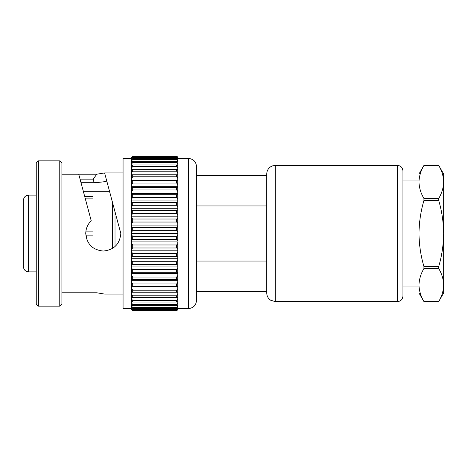 <?xml version="1.0" encoding="UTF-8"?>
<svg xmlns="http://www.w3.org/2000/svg" width="467" height="467" viewBox="0 0 467 467"><rect width="100%" height="100%" fill="white"/><g stroke="black" fill="none" stroke-linecap="round" stroke-linejoin="round"><path stroke-width="0.7" d="M418.992 181.961L418.992 173.993L423.943 165.423C420.773 170.834 419.121 176.351 418.992 181.967C419.115 187.6 420.767 193.11 423.943 198.504L423.943 200.419C420.773 211.201 419.127 222.228 418.992 233.5L418.992 181.967M196.508 205.959L266.739 205.959M275.314 301.583L270.837 300.322C268.198 298.594 266.832 296.154 266.739 293.007L266.739 173.993C266.832 170.846 268.198 168.406 270.837 166.678L272.664 165.838L275.314 165.417L275.314 301.583L397.545 301.583L397.545 165.417C400.803 165.732 402.589 167.519 402.904 170.776L402.904 296.224C402.589 299.481 400.803 301.268 397.545 301.583M188.47 158.447L188.47 308.553C193.35 308.08 196.035 305.395 196.508 300.514L196.508 166.486C196.035 161.605 193.35 158.92 188.47 158.447L177.746 158.447L177.746 157.122L177.746 158.92M36.216 303.999L36.216 163.001L38.358 160.858L38.358 306.142L36.216 303.999M59.805 160.858L61.948 163.001L61.948 303.999L59.805 306.142L59.805 160.858L38.358 160.858M131.641 308.553L123.066 308.553L123.066 158.447L131.641 158.447M120.825 233.5C119.785 244.159 113.942 250.003 103.295 251.036C92.629 250.003 86.78 244.159 85.753 233.5C85.84 228.491 87.668 224.248 91.223 220.774L78.742 174.22L96.786 174.22L104.596 172.924L120.825 233.5L106.75 180.968C106.079 181.599 101.864 182.177 94.118 182.702L93.161 179.141L96.786 174.22M123.066 294.082L104.596 294.082L96.786 292.78L61.948 292.78M61.948 174.22L78.742 174.22M81.019 182.702L94.118 182.702M177.746 241.906L177.746 243.622L177.746 241.906L131.641 241.906L131.641 243.622L132.716 244.965L176.672 244.965L177.746 243.622L177.746 250.201L177.746 248.958L176.672 247.983L132.716 247.983L131.641 248.958L131.641 252.034L132.716 253.47L176.672 253.47L177.746 252.034L177.746 250.201L177.746 258.286L177.746 257.235L176.672 256.412L132.716 256.412L131.641 257.235L131.641 260.212L132.716 261.724L176.672 261.724L177.746 260.212L177.746 268.058L177.746 266.067L131.641 266.067L131.641 268.058L132.716 269.622L176.672 269.622L177.746 268.058L177.746 273.428L177.746 272.798L176.672 272.302L132.716 272.302L131.641 272.798L131.641 275.472L132.716 277.071L176.672 277.071L177.746 275.472L177.746 292.231L131.641 292.231L131.641 288.624L132.716 290.229L176.672 290.229L177.746 288.624L176.672 290.229L176.672 292.272M131.641 240.482L131.641 235.076L132.716 236.314L176.672 236.314L177.746 235.076L177.746 223.378L177.746 226.518L176.672 227.627L177.746 226.518L177.746 240.482L176.672 239.373L132.716 239.373L131.641 240.482L131.641 241.906M177.746 304.344L177.746 307.613L176.672 308.348L132.716 308.348L131.641 307.613L131.641 308.313L132.716 309.598L176.672 309.598L177.746 308.313L177.746 301.629L176.672 302.026L132.716 302.026L131.641 301.629L131.641 299.008L132.716 300.544L176.672 300.544L177.746 299.008L177.746 301.629M28.709 271.887C25.457 271.566 23.665 269.78 23.35 266.523L23.35 200.477C23.665 197.22 25.457 195.434 28.709 195.113L28.709 271.887L36.216 271.887M115.022 211.843L115.022 246.535M112.343 201.837L112.343 248.52M85.829 235.111L93.044 235.111L93.044 231.889L85.829 231.889M85.146 198.119L93.044 198.119L93.044 196.508L84.72 196.508M177.746 162.656L177.746 158.687L176.672 157.402L132.716 157.402L131.641 158.687L131.641 159.387L132.716 158.652L176.672 158.652L177.746 159.387L177.746 169.953M177.746 160.887L176.672 159.498L132.716 159.498L131.641 160.887L131.641 161.932L132.716 161.36L176.672 161.36L177.746 161.932L177.746 164.005L176.672 162.534L132.716 162.534L131.641 164.005L131.641 167.992L132.716 166.456L131.641 167.992L131.641 172.802L132.716 171.22L131.641 172.802L131.641 178.376L132.716 176.771L131.641 178.376L131.641 184.646L132.716 183.035L131.641 184.646L131.641 191.528L132.716 189.929L131.641 191.528L131.641 198.942L132.716 197.378L131.641 198.942L131.641 200.933L177.746 200.933L177.746 198.942L177.746 201.785L176.672 202.445L177.746 201.785L177.746 209.765L177.746 208.714L131.641 208.714L131.641 209.765L132.716 210.588L176.672 210.588L177.746 209.765L177.746 216.799L177.746 214.966L176.672 213.53L132.716 213.53L131.641 214.966L131.641 218.042L132.716 219.017L176.672 219.017L177.746 218.042L177.746 216.799L177.746 223.378L176.672 222.035L132.716 222.035L131.641 223.378L131.641 226.518L132.716 227.627L176.672 227.627L176.672 230.686L132.716 230.686L131.641 231.924L132.716 230.686L132.716 227.627M177.746 194.202L177.746 198.942L176.672 197.378L132.716 197.378L132.716 194.698L176.672 194.698L177.746 194.202M85.753 233.5L87.119 240.283M131.641 226.518L131.641 235.076M131.641 248.958L131.641 243.622M131.641 257.235L131.641 252.034M177.746 265.215L176.672 264.555L132.716 264.555L131.641 265.215L131.641 266.067M131.641 265.215L131.641 260.212M131.641 258.286L177.746 258.286L177.746 260.212L176.672 261.724L176.672 264.555M131.641 272.798L131.641 268.058M177.746 279.885L176.672 279.57L132.716 279.57L131.641 279.885L131.641 282.354L132.716 283.965L176.672 283.965L177.746 282.354L176.672 283.965L176.672 286.253L132.716 286.253L131.641 286.394L131.641 288.624M131.641 279.885L131.641 275.472M131.641 273.428L177.746 273.428L177.746 275.472L176.672 277.071L176.672 279.57M131.641 286.394L131.641 282.354M177.746 286.394L176.672 286.253M131.641 292.231L131.641 294.198L132.716 295.78L176.672 295.78L177.746 294.198L177.746 297.333L176.672 297.549L132.716 297.549L131.641 297.333L131.641 294.198M177.746 292.179L177.746 294.198L176.672 295.78L176.672 297.549M131.641 297.333L131.641 299.008M177.746 297.047L177.746 299.008L176.672 300.544L176.672 302.026M131.641 301.629L131.641 302.995L132.716 304.466L176.672 304.466L177.746 302.995L177.746 305.068L176.672 305.64L132.716 305.64L131.641 305.068L131.641 302.995M177.746 301.122L177.746 302.995M131.641 305.068L131.641 306.113L132.716 307.502L176.672 307.502L177.746 306.113M131.641 307.613L131.641 306.113M177.746 308.313L177.746 309.218L176.672 310.111L132.716 310.111L131.641 309.218L131.641 308.313M131.641 309.218L132.716 310.742L176.672 310.742L177.746 309.574L176.672 310.917L132.716 310.917L131.641 309.574M177.746 308.08L177.746 309.574M132.716 310.742L176.672 310.742M188.47 308.553L177.746 308.553L177.746 309.878M177.746 268.058L176.672 269.622L176.672 272.302M177.746 252.034L176.672 253.47L176.672 256.412M177.746 243.622L176.672 244.965L176.672 247.983M131.641 200.933L131.641 206.788L132.716 205.276L131.641 206.788L131.641 208.714M177.746 157.426L176.672 156.258L132.716 156.258L131.641 157.426L131.641 157.782L132.716 156.889L176.672 156.889L177.746 157.782L177.746 158.687M131.641 157.426L132.716 156.083L176.672 156.083L177.746 157.122M131.641 158.687L131.641 157.782M131.641 160.887L131.641 159.387M131.641 164.005L131.641 161.932M177.746 164.005L177.746 165.878M131.641 165.371L132.716 164.974L176.672 164.974L177.746 165.371M177.746 167.992L176.672 166.456L132.716 166.456L132.716 164.974M131.641 169.667L176.672 169.451L177.746 169.667L177.746 174.821M177.746 172.802L176.672 171.22L132.716 171.22L132.716 169.451M131.641 174.769L177.746 174.769L177.746 193.572L131.641 193.572M177.746 178.376L176.672 176.771L132.716 176.771L132.716 174.728M131.641 180.606L177.746 180.606M177.746 184.646L176.672 183.035L132.716 183.035L132.716 180.747M131.641 187.115L132.716 187.43L176.672 187.43L177.746 187.115M177.746 191.528L176.672 189.929L132.716 189.929L132.716 187.43M131.641 194.202L132.716 194.698M132.716 202.445L176.672 202.445L176.672 205.276L132.716 205.276L132.716 202.445L131.641 201.785M177.746 206.788L176.672 205.276M131.641 214.966L131.641 209.765M131.641 223.378L131.641 218.042M177.746 231.924L176.672 230.686M177.746 233.5L131.641 233.5M177.746 225.094L131.641 225.094M177.746 216.799L131.641 216.799M177.746 186.707L131.641 186.707M177.746 180.431L131.641 180.431M177.746 286.569L131.641 286.569M177.746 280.293L131.641 280.293M177.746 250.201L131.641 250.201M104.596 172.924L106.75 180.963M266.739 261.041L196.508 261.041M423.943 198.504L438.7 198.504C441.87 193.093 443.522 187.582 443.65 181.967C443.527 176.333 441.875 170.817 438.7 165.423L443.65 173.993L443.65 293.007L438.7 301.577C441.87 296.166 443.522 290.649 443.65 285.033C443.527 279.4 441.875 273.89 438.7 268.496L423.943 268.496C420.773 273.907 419.121 279.418 418.992 285.033L418.992 233.5C419.121 244.819 420.773 255.846 423.943 266.581L423.943 268.496M418.992 293.007L418.992 285.033C419.115 290.667 420.767 296.183 423.943 301.577L418.992 293.007M423.943 266.581L438.7 266.581C441.864 255.799 443.516 244.772 443.65 233.5C443.516 222.181 441.864 211.154 438.7 200.419L423.943 200.419M438.7 268.496L438.7 266.581M438.7 200.419L438.7 198.504M438.7 165.423L423.943 165.423M423.943 301.577L438.7 301.577M176.672 239.373L176.672 236.314M132.716 236.314L132.716 239.373M132.716 244.965L132.716 247.983M132.716 253.47L132.716 256.412M132.716 261.724L132.716 264.555M132.716 269.622L132.716 272.302M132.716 277.071L132.716 279.57M132.716 283.965L132.716 286.253M132.716 290.229L132.716 292.272M132.716 295.78L132.716 297.549M132.716 300.544L132.716 302.026M132.716 304.466L132.716 305.64M176.672 305.64L176.672 304.466M132.716 307.502L132.716 308.348M176.672 308.348L176.672 307.502M132.716 309.598L132.716 310.111M176.672 310.111L176.672 309.598M132.716 156.889L132.716 157.402M176.672 157.402L176.672 156.889M132.716 158.652L132.716 159.498M176.672 159.498L176.672 158.652M132.716 161.36L132.716 162.534M176.672 162.534L176.672 161.36M176.672 166.456L176.672 164.974M176.672 171.22L176.672 169.451M176.672 176.771L176.672 174.728M176.672 183.035L176.672 180.747M176.672 189.929L176.672 187.43M176.672 197.378L176.672 194.698M132.716 210.588L132.716 213.53M176.672 213.53L176.672 210.588M132.716 219.017L132.716 222.035M176.672 222.035L176.672 219.017M93.161 179.141L80.061 179.141M402.904 180.963L418.992 180.963M196.508 175.604L266.739 175.604M275.314 165.417L397.545 165.417M59.805 306.142L38.358 306.142M123.066 172.918L104.596 172.918M28.709 195.113L36.216 195.113M83.424 191.686L109.622 191.686M196.508 291.396L266.739 291.396M402.904 286.038L418.992 286.038M438.7 165.417L423.943 165.417M438.7 301.583L423.943 301.583"/></g></svg>
